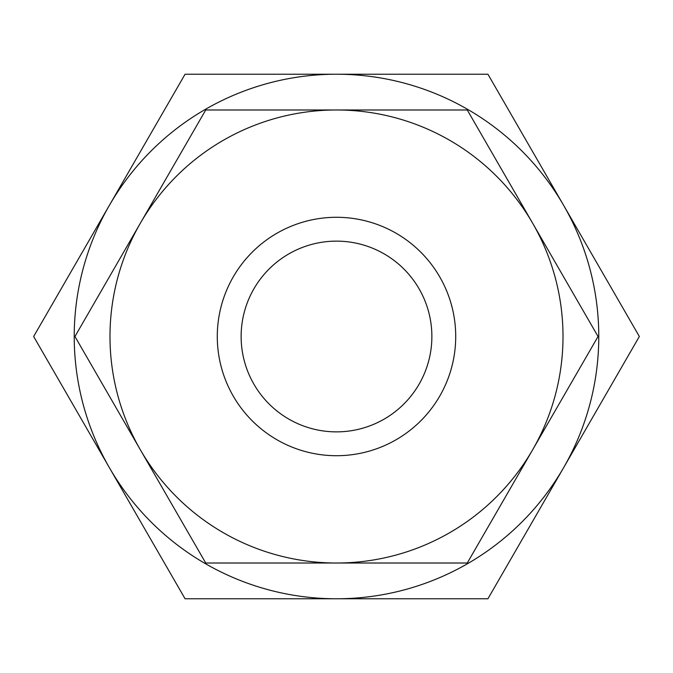 <?xml version="1.0" encoding="UTF-8"?>
<svg xmlns="http://www.w3.org/2000/svg" width="673" height="673" viewBox="0 0 673 673"><rect width="100%" height="100%" fill="white"/><g stroke="black" fill="none" stroke-linecap="round" stroke-linejoin="round"><path stroke-width="1.01" d="M639.35 336.5L563.638 205.366A262.277 262.277 0 0 1 336.5 598.777A262.277 262.277 0 0 1 109.363 205.366L33.65 336.5L185.075 598.777L487.925 598.777L639.35 336.5M598.053 336.5L532.663 223.243A226.515 226.515 0 0 1 336.5 563.015A226.515 226.515 0 0 1 140.337 223.243L74.947 336.5L205.728 563.015L467.272 563.015L598.053 336.5M241.127 336.5A95.373 95.373 0 0 0 336.5 431.873A95.373 95.373 0 0 0 431.873 336.5A95.373 95.373 0 0 0 336.5 241.127A95.373 95.373 0 0 0 241.127 336.5M455.714 336.5A119.214 119.214 0 0 1 336.5 455.714A119.214 119.214 0 0 1 217.286 336.5A119.214 119.214 0 0 1 336.5 217.286A119.214 119.214 0 0 1 455.714 336.5M205.728 109.985L140.337 223.243A226.515 226.515 0 0 1 336.5 109.985L205.728 109.985M532.663 223.243L467.272 109.985L336.5 109.985A226.515 226.515 0 0 1 532.663 223.243M185.075 74.223L109.363 205.366A262.277 262.277 0 0 1 336.5 74.223L185.075 74.223M563.638 205.366L487.925 74.223L336.5 74.223A262.277 262.277 0 0 1 563.638 205.366"/></g></svg>
